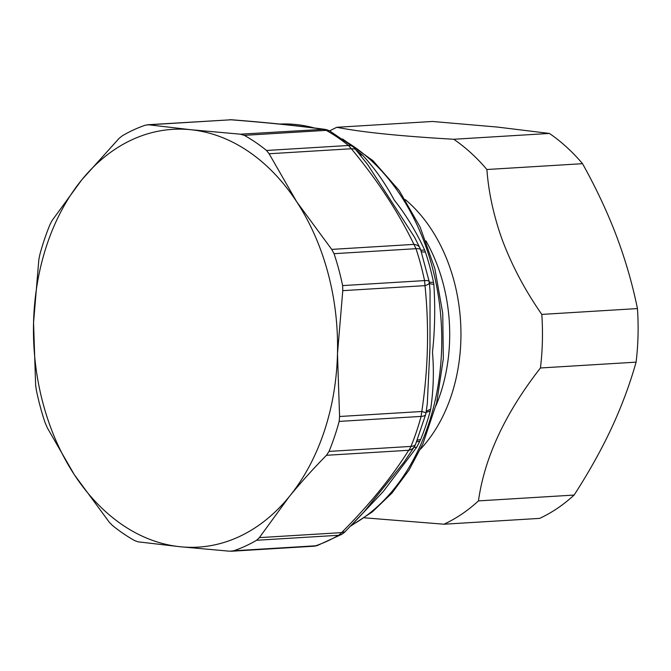 <?xml version="1.0" encoding="UTF-8"?>
<svg xmlns="http://www.w3.org/2000/svg" width="671" height="671" viewBox="0 0 671 671"><rect width="100%" height="100%" fill="white"/><g stroke="black" fill="none" stroke-linecap="round" stroke-linejoin="round"><path stroke-width="1.01" d="M329.612 130.937A209.277 151.805 86.5 0 1 336.859 127.289C361.241 132.17 400.21 136.163 453.755 139.266A209.277 151.805 86.5 0 1 486.886 169.511C488.563 192.099 493.52 215.106 501.765 238.524C511.461 264.735 524.806 290.031 541.799 314.405A209.277 151.805 86.5 0 1 540.44 367.976C505.196 413.168 484.529 457.471 478.457 500.893A209.277 151.805 86.5 0 1 443.967 524.21L364.387 517.811M443.967 524.21L539.618 518.389A209.277 151.805 86.5 0 0 574.108 495.064C588.71 472.501 601.174 450.224 611.482 428.215C621.69 406.215 629.893 384.198 636.091 362.147L540.44 367.976M478.457 500.893L574.108 495.064M541.799 314.405L637.45 308.576A209.277 151.805 86.5 0 1 636.091 362.147M637.45 308.576C632.443 284.009 625.414 259.727 616.381 235.739L614.804 231.638C605.947 209.033 595.185 186.379 582.537 163.682L486.886 169.511M453.755 139.266L549.406 133.437L497.345 127.062L432.51 121.468L336.859 127.289M549.406 133.437A209.277 151.805 86.5 0 1 582.537 163.682M425.9 412.724L421.799 411.491C428.182 369.218 429.247 327.272 425.003 285.645L424.55 280.604A16.096 2.172 -11.7 0 1 429.079 281.174A16.096 16.096 0 0 1 429.331 282.86L430.061 290.711L429.977 347.385L427.31 403.565M414.527 237.232L367.666 164.571L355.211 148.996L351.352 148.752L348.45 145.481L266.513 150.472A219.342 159.102 86.5 0 0 244.278 135.341L240.377 134.192L190.816 129.721A209.277 151.805 86.5 0 1 296.716 201.803L331.709 249.394L334.057 253.68A219.342 159.102 86.5 0 1 342.621 285.594L342.772 290.652L425.003 285.645A16.096 3.355 -5.7 0 0 429.331 282.86M429.021 281.434C428.702 282.172 430.195 282.449 433.5 282.265L433.843 284.286C435.328 307.88 434.875 330.535 432.468 352.25C434.087 370.954 433.491 389.935 430.665 409.184L430.22 411.105A208.069 150.925 86.5 0 1 420.608 439.564L416.733 447.222L383.258 491.516L354.145 522.432M429.214 282.525C428.937 283.489 430.48 284.076 433.843 284.286M334.057 253.68L415.995 248.689L413.94 244.387A16.096 8.807 -26 0 1 419.861 247.834L419.861 247.834A16.096 8.807 -26 0 1 420.306 249.318M339.576 416.498L421.799 411.491L421.094 416.414L339.165 421.405L339.576 416.498L337.479 353.802L342.772 290.652M266.513 150.472L269.121 153.76L296.716 201.803A209.277 151.805 86.5 0 1 321.417 251.927A209.277 151.805 86.5 0 1 337.479 353.802A209.277 151.805 86.5 0 1 289.218 496.683C300.356 483.036 312.77 469.239 326.475 455.29L329.033 451.407L410.962 446.408A16.096 6.148 22.3 0 0 415.617 444.202L425.657 414.493A16.096 16.096 0 0 0 426.035 412.648L427.343 403.321M426.244 411.214L430.665 409.184M356.024 149.994A208.069 150.925 86.5 0 1 361.3 154.095L362.558 155.177C374.636 168.161 385.196 183.133 394.254 200.109C405.787 214.485 415.928 231.143 424.676 250.09L425.38 251.994A16.096 3.808 -18.3 0 1 421.212 251.466M414.468 237.115L419.861 247.834A16.096 16.096 0 0 1 420.667 249.813L429.079 281.174M367.666 164.571L367.154 163.917M420.792 250.191L424.676 250.09M339.165 421.405A219.342 159.102 86.5 0 1 329.033 451.407M359.941 154.791L362.558 155.177M416.599 441.778L419.811 441.333M259.358 537.63L289.218 496.683A209.277 151.805 86.5 0 1 180.214 546.748A209.277 151.805 86.5 0 1 74.305 474.665A209.277 151.805 86.5 0 1 49.612 424.542A209.277 151.805 86.5 0 1 33.55 322.667A209.277 151.805 86.5 0 1 81.812 179.786A209.277 151.805 86.5 0 1 190.816 129.721L148.66 124.798L145.297 125.2A219.342 159.102 86.5 0 0 122.416 135.718L119.069 138.394L81.812 179.786L51.952 220.734L49.981 224.584A219.342 159.102 86.5 0 0 39.849 254.577L38.851 259.518L33.55 322.667L35.647 385.372L36.393 390.396A219.342 159.102 86.5 0 0 44.949 422.302L47.381 427.964L74.305 474.665L109.306 522.256L112.502 525.51A219.342 159.102 86.5 0 0 134.728 540.641L138.05 541.824L180.214 546.748L229.767 551.218L233.709 550.782A219.342 159.102 86.5 0 0 256.599 540.272L259.358 537.63L341.581 532.623A16.096 11.675 -93.5 0 1 338.528 535.282L256.599 540.272M231.336 551.243L313.382 546.244A16.096 11.675 -93.5 0 0 315.647 545.791A219.342 159.102 86.5 0 0 338.528 535.282A16.096 10.409 59.7 0 0 341.715 534.342A16.096 16.096 0 0 0 345.028 531.776L341.581 532.623C367.884 506.236 389.365 480.184 406.022 454.452L408.706 450.275A16.096 11.675 -93.5 0 0 410.962 446.408A219.342 159.102 86.5 0 0 421.094 416.414A16.096 4.663 15.1 0 0 425.657 414.493M326.475 455.29L408.706 450.275A16.096 10.635 32.3 0 0 414.326 446.701L414.326 446.701A16.096 16.096 0 0 0 415.617 444.202M345.028 531.776L364.043 511.847L404.068 462.134M244.278 135.341L326.215 130.35A16.096 10.048 -60.9 0 1 330.031 131.164A16.096 16.096 0 0 0 324.361 129.277C298.696 125.771 267.821 122.6 231.738 119.782A16.096 8.765 -85.5 0 0 230.883 119.79L147.444 124.764M324.361 129.277L240.377 134.192M355.211 148.996A16.096 16.096 0 0 0 352.946 146.756A16.096 9.218 -50.9 0 0 348.45 145.481A219.342 159.102 86.5 0 0 326.215 130.35L322.6 129.184C297.337 125.729 266.764 122.6 230.883 119.79L148.66 124.798M425.917 240.872A146.899 106.555 86.5 0 1 435.999 261.824A146.899 106.555 86.5 0 1 435.965 405.687M405.242 199.555A151.612 109.977 86.5 0 1 446.811 259.199A151.612 109.977 86.5 0 1 420.449 449.218M342.621 285.594L424.55 280.604A219.342 159.102 86.5 0 0 415.995 248.689A16.096 3.808 -18.3 0 1 420.667 249.813M425.38 251.994A208.069 150.925 86.5 0 1 433.5 282.265M315.588 128.119L279.815 124.051A208.069 150.925 86.5 0 1 314.171 127.935M347.368 142.411A208.069 150.925 86.5 0 1 420.658 444.806A208.069 150.925 86.5 0 1 351.302 525.376M269.121 153.76L351.352 148.752C377.521 180.298 398.381 212.179 413.94 244.387L331.709 249.394M426.085 412.338L430.22 411.105M361.3 154.095A16.096 9.218 -50.9 0 1 359.27 153.961M420.608 439.564A16.096 6.148 22.3 0 0 417.11 440.478M413.848 447.448L416.733 447.222M341.715 534.342L317.618 545.406A16.096 10.87 71.1 0 1 315.647 545.791L233.709 550.782M342.571 138.964L372.925 160.637L399.161 190.505L420.13 227.092L434.867 268.66L442.726 313.231L443.33 358.691L436.653 402.877L422.99 443.69L409.025 470.077L392.023 493L372.371 511.872L350.53 526.173M414.326 446.701L404.303 461.799M231.738 119.782A16.096 16.096 0 0 0 229.499 119.765M330.031 131.164L352.946 146.756M313.382 546.244A16.096 16.096 0 0 0 317.618 545.406"/></g></svg>
